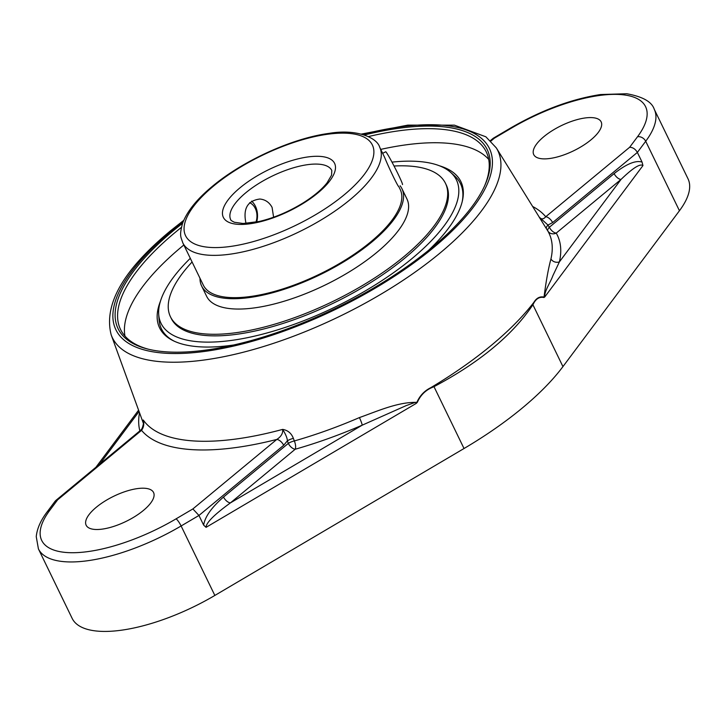 <?xml version="1.0" encoding="UTF-8"?>
<svg xmlns="http://www.w3.org/2000/svg" width="725" height="725" viewBox="0 0 725 725"><rect width="100%" height="100%" fill="white"/><g stroke="black" fill="none" stroke-linecap="round" stroke-linejoin="round"><path stroke-width="1.09" d="M214.845 595.442L181.114 525.969A6.661 1.305 -120.5 0 0 176.084 518.837A107.545 40.183 154.1 0 1 67.081 552.55A107.545 40.183 154.1 0 1 49.771 510.337A6.661 5.012 36.8 0 0 47.134 511.904C40.654 520.432 37.029 528.679 36.25 536.663L38.416 548.897L72.147 618.371A114.206 42.675 -25.9 0 0 99.089 631.248A114.206 42.675 -25.9 0 0 214.845 595.442L464.027 448.512L433.994 386.661C479.569 362.464 512.539 335.158 532.911 304.754L534.117 302.515A3.743 2.61 -151.7 0 0 533.935 302.243A224.777 83.991 154.1 0 1 532.467 304.147A224.777 83.991 154.1 0 1 491.061 345.562A224.777 83.991 154.1 0 1 433.722 385.908A224.777 83.991 154.1 0 1 430.722 387.712A3.743 0.906 66.5 0 1 430.831 388.038L433.994 386.661A3.743 0.906 66.4 0 0 433.722 385.908M534.117 302.515C536.654 298.356 539.926 296.679 543.922 297.495A3.743 3.09 -81.7 0 0 543.868 297.06C539.835 296.289 536.527 298.02 533.935 302.243M430.722 387.712C424.487 390.793 419.902 395.605 416.966 402.139L417.346 402.312C420.201 395.814 424.696 391.056 430.831 388.038M543.922 297.495L544.711 297.014L543.868 297.06M416.966 402.139L416.186 403.435L417.346 402.312M642.948 165.581L642.06 162.092C635.716 160.089 626.409 163.922 614.129 173.61A6.661 3.38 50.4 0 0 621.017 179.447L559.401 261.888A230.831 86.248 -25.9 0 0 556.229 233.097L621.017 179.447C632.843 168.01 640.148 163.388 642.948 165.581L544.711 297.014C544.257 291.133 550.692 281.998 552.894 275.654L559.401 261.888A6.661 5.918 13 0 1 550.937 258.997C548.408 268.205 546.097 280.965 544.004 297.295M546.478 228.81L547.855 231.03A6.661 2.855 148.2 0 1 549.342 227.26L547.964 225.04A6.661 2.855 -31.8 0 0 546.478 228.81L539.255 217.21M541.548 220.835L496.299 147.882L485.877 136.808L454.403 125.144L407.767 125.135L361.422 134.071M143.623 422.892L143.613 422.24M293.38 438.389C291.423 433.278 287.852 430.278 282.668 429.39C285.75 434.402 287.317 438.208 287.372 440.827A6.661 2.093 159.8 0 1 293.38 438.389L294.332 440.954A6.661 2.637 -105.9 0 1 295.211 449.237A230.831 86.248 -25.9 0 0 362.219 425.167A6.661 0.743 66.7 0 0 359.419 417.582A224.197 83.774 154.1 0 1 294.332 440.954A6.661 2.093 159.8 0 0 288.323 443.392A6.661 3.38 -129.6 0 0 295.211 449.237L230.423 502.887C214.183 514.678 206.063 522.834 206.063 527.347L416.186 403.435L416.63 402.502L414.908 402.502L406.254 405.574L362.219 425.167L230.423 502.887A6.661 3.38 -129.6 0 1 223.527 497.042C211.582 507.418 204.958 516.78 203.643 525.127L206.063 527.347M417.083 402.384C398.224 401.804 377.798 411.048 359.419 417.582M464.027 448.512A208.392 77.865 -25.9 0 0 562.944 366.605L679.443 210.739A114.206 42.675 -25.9 0 0 688.007 178.785L654.267 109.312A114.206 42.675 -25.9 0 1 645.703 141.266A6.661 5.012 -143.2 0 0 637.511 136.753L629.662 147.257C632.853 147.356 635.426 149.078 637.366 152.422L645.703 141.266L679.443 210.739M642.06 162.092L637.366 152.422L552.622 222.593A6.661 3.38 50.4 0 0 545.735 216.748C543.442 219.448 541.24 219.539 539.137 217.029L547.964 225.04L552.622 222.593M160.406 301.31A167.457 62.568 -25.9 0 0 173.583 340.886A167.457 62.568 -25.9 0 0 233.64 345M428.529 250.37A167.457 62.568 -25.9 0 0 462.441 200.626A167.457 62.568 -25.9 0 0 439.486 165.798M174.462 341.303A166.215 62.105 154.1 0 1 159.11 320.233A176.102 176.102 0 0 1 158.666 313.825A164.176 61.344 -25.9 0 0 335.512 306.829A164.176 61.344 -25.9 0 0 450.415 172.178A164.176 61.344 -25.9 0 0 391.989 162.128M450.406 172.178A176.102 176.102 0 0 1 455.155 176.483A166.215 62.105 154.1 0 1 462.215 201.568M488.704 159.409A203.263 75.953 -25.9 0 0 445.141 143.061A203.263 75.953 -25.9 0 0 380.743 149.386M183.833 244.996A203.263 75.953 -25.9 0 0 124.954 336.047M148.344 349.196A203.263 75.953 154.1 0 1 120.558 329.485A203.263 75.953 154.1 0 1 181.404 227.378M368.4 136.581A203.263 75.953 154.1 0 1 438.308 128.996A203.263 75.953 154.1 0 1 486.267 151.906A203.263 75.953 154.1 0 1 484.581 185.926M182.582 223.291A205.139 76.651 -25.9 0 0 147.238 348.924A205.139 76.651 -25.9 0 0 336.137 308.08A205.139 76.651 -25.9 0 0 485.043 184.893A205.139 76.651 -25.9 0 0 438.797 126.404A205.139 76.651 -25.9 0 0 364.458 134.977M614.129 173.61L549.342 227.26A6.661 3.38 50.4 0 0 556.229 233.097A6.661 6.181 -30.2 0 1 547.855 231.03A224.197 83.774 154.1 0 1 550.937 258.997M49.771 510.337L57.628 499.833L141.547 430.342A6.661 3.38 -129.6 0 0 139.998 430.768C140.641 429.39 141.973 431.293 143.632 422.639L143.623 422.077M283.683 445.286A6.661 3.38 -129.6 0 0 276.796 439.441L192.877 508.932L198.949 515.457L283.683 445.286L287.372 440.827L288.323 443.392L223.527 497.042M38.416 548.897A114.206 42.675 -25.9 0 0 65.359 561.766A114.206 42.675 -25.9 0 0 181.114 525.969L198.949 515.457L203.643 525.127M282.668 429.39C283.094 433.287 281.137 436.64 276.796 439.441A229.39 85.713 -25.9 0 1 141.547 430.342C143.722 427.388 144.293 423.944 143.269 420.011L143.269 420.011A222.765 83.239 154.1 0 0 282.668 429.39L282.668 429.39M57.628 499.833L55.263 501.029L47.134 511.904M144.719 488.26A37.464 14.002 154.1 0 1 153.555 492.493A37.464 14.002 154.1 0 1 135.33 516.254A37.464 14.002 154.1 0 1 94.984 529.449A37.464 14.002 154.1 0 1 86.148 525.217A37.464 14.002 154.1 0 1 104.364 501.455A37.464 14.002 154.1 0 1 144.719 488.26M490.879 141.076L494.405 138.149L493.326 138.203L490.408 140.614M592.298 117.64A37.464 14.002 154.1 0 1 601.143 121.863A37.464 14.002 154.1 0 1 582.918 145.634A37.464 14.002 154.1 0 1 542.572 158.82A37.464 14.002 154.1 0 1 533.727 154.597A37.464 14.002 154.1 0 1 551.952 130.835A37.464 14.002 154.1 0 1 592.298 117.64M182.8 242.857L203.335 285.152A109.448 40.899 -25.9 0 0 270.652 292.447A109.448 40.899 -25.9 0 0 370.611 241.978A109.448 40.899 -25.9 0 0 400.236 189.533L398.75 186.479C398.378 187.693 388.419 166.85 384.649 157.425L379.701 147.248C377.036 137.551 356.392 128.678 329.096 133.373C292.646 138.085 242.866 160.714 212.38 186.325C196.91 199.103 186.968 211.464 182.546 223.409C179.039 236.241 181.042 237.03 182.8 242.857A109.448 40.899 -25.9 0 0 250.116 250.152A109.448 40.899 -25.9 0 0 350.075 199.683A109.448 40.899 -25.9 0 0 379.701 147.248M199.991 278.255A111.351 41.606 -25.9 0 0 201.623 285.985A111.351 41.606 -25.9 0 0 270.108 293.407A111.351 41.606 -25.9 0 0 371.807 242.059A111.351 41.606 -25.9 0 0 401.949 188.708A111.351 41.606 -25.9 0 0 400.109 185.781M192.089 261.997A152.839 57.112 -25.9 0 0 170.466 316.807L171.236 318.402A152.839 57.112 -25.9 0 0 265.241 328.588A152.839 57.112 -25.9 0 0 404.84 258.109A152.839 57.112 -25.9 0 0 446.219 184.875L445.449 183.289A152.839 57.112 -25.9 0 0 394.038 166.025M170.466 316.807A152.839 57.112 -25.9 0 0 264.471 327.002A152.839 57.112 -25.9 0 0 404.07 256.523A152.839 57.112 -25.9 0 0 445.449 183.289M201.623 285.985L206.643 296.326A111.351 41.606 -25.9 0 0 275.128 303.748A111.351 41.606 -25.9 0 0 376.828 252.409A111.351 41.606 -25.9 0 0 406.979 199.049L401.949 188.708M256.677 222.013A18.424 14.301 93.9 0 0 251.62 201.124M249.663 202.683A14.672 11.392 -86.1 0 1 255.943 222.158M402.475 184.576A18.424 0.943 -117.1 0 0 390.702 159.754A18.424 0.943 -117.1 0 0 385.691 151.77L382.655 153.328M246.02 223.427C242.83 208.809 247.433 200.68 259.813 199.031C265.214 199.511 269.301 202.293 272.083 207.377L273.597 217.219M190.303 258.308A164.176 61.344 -25.9 0 0 158.666 313.834M562.944 366.605L532.911 304.754A3.743 2.619 -151.6 0 0 532.467 304.147M183.751 220.346L170.565 230.767C123.232 269.899 103.43 304.6 111.188 334.877A214.219 80.04 -25.9 0 0 240.573 352.921A214.219 80.04 -25.9 0 0 439.803 253.233A214.219 80.04 -25.9 0 0 496.299 147.882M362.591 134.388A207.586 77.566 154.1 0 1 470.552 210.776A207.586 77.566 154.1 0 1 188.002 353.111A207.586 77.566 154.1 0 1 172.115 230.342A207.586 77.566 154.1 0 1 183.28 221.46M139.508 412.715A230.831 86.248 -25.9 0 0 139.862 430.886M99.76 464.082L139.064 411.501M192.877 508.932L176.084 518.837M629.662 147.257L545.735 216.748A229.39 85.713 -25.9 0 0 532.63 206.462M493.326 138.203L510.518 128.071A6.661 1.305 59.5 0 1 511.207 128.252A107.545 40.183 154.1 0 1 620.201 94.54A107.545 40.183 154.1 0 1 637.511 136.753M494.405 138.149L511.207 128.252M230.695 219.602A56.206 20.998 154.1 0 1 245.911 192.669A56.206 20.998 154.1 0 1 297.241 166.75A56.206 20.998 154.1 0 1 331.805 170.502L331.57 175.169L327.048 182.854C321.855 189.415 313.979 196.04 303.44 202.728C288.913 211.682 274.177 217.926 259.251 221.469L243.129 223.499L234.402 222.267C231.637 220.907 230.405 220.019 230.695 219.602M213.685 185.962A103.829 38.797 154.1 0 1 371.291 143.142A103.829 38.797 154.1 0 1 251.947 241.969A103.829 38.797 154.1 0 1 213.685 185.962M240.093 187.739A61.824 23.1 -25.9 0 0 262.876 221.089A61.824 23.1 -25.9 0 0 333.944 162.246A61.824 23.1 -25.9 0 0 240.093 187.739M111.188 334.877L143.559 423.835M95.927 467.263L138.584 410.178M55.725 500.549L139.998 430.768M510.518 128.071C541.357 110.227 571.373 99.053 600.581 94.531L626.744 93.752C642.703 96.624 651.875 101.808 654.267 109.312"/></g></svg>
